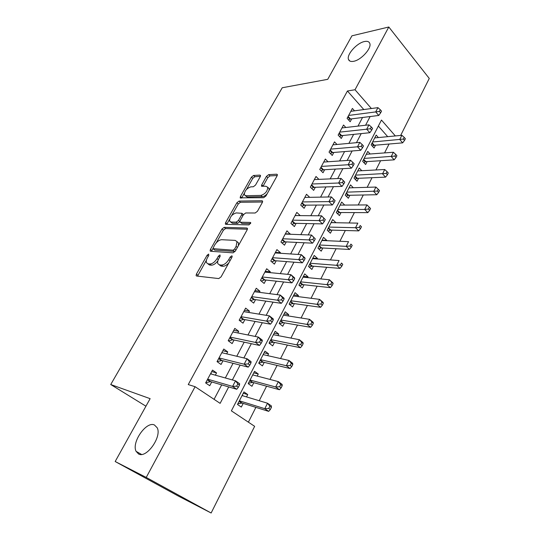 <?xml version="1.0" encoding="UTF-8"?>
<svg xmlns="http://www.w3.org/2000/svg" width="540" height="540" viewBox="0 0 540 540"><rect width="100%" height="100%" fill="white"/><g stroke="black" fill="none" stroke-linecap="round" stroke-linejoin="round"><path stroke-width="0.81" d="M208.643 254.09L207.103 255.251L196.418 274.091L196.108 275.663L196.587 276.021L218.761 278.579L221.083 276.858L231.984 257.188L232.187 256.115L231.788 255.839L230.175 257.047L228.778 259.565C226.544 263.108 224.093 264.944 221.427 265.066L219.53 264.897L217.836 263.675C217.377 262.386 217.688 260.746 218.774 258.741L220.158 256.271L219.989 254.948L218.417 256.135L217.033 258.599C214.826 262.069 212.443 263.871 209.871 263.999L208.049 263.831L206.449 262.683C205.997 261.428 206.321 259.801 207.407 257.81L208.778 255.386L208.643 254.09M353.599 61.31C361.105 60.129 371.945 48.107 369.772 43.369C369.043 41.553 367.261 40.946 364.419 41.546C356.805 42.991 346.37 54.729 348.502 59.454C349.184 61.189 350.879 61.81 353.599 61.31M138.578 453.985C146.482 458.723 162.095 436.644 157.201 427.781L154.454 424.994C146.36 420.883 131.308 442.388 136.1 451.359L138.578 453.985M260.24 176.695L260.496 175.453L259.895 175.115L253.571 175.466L251.411 177.154L240.428 196.519L240.158 197.822L263.662 197.714L265.943 195.966L277.121 175.81L277.364 174.562L276.723 174.197L268.684 174.636L266.456 176.371L261.738 184.808L261.482 186.084L266.031 186.293L267.698 187.259C267.557 191.228 265.309 193.941 260.955 195.399L245.835 195.743L244.33 194.846C244.465 190.998 246.645 188.332 250.857 186.847L253.341 186.759L255.535 185.051L260.24 176.695M395.334 135.938L381.463 120.049L231.376 410.846L254.644 426.33L211.133 513L178.247 496.017L115.175 461.518L150.127 398.669L110.734 384.527L282.238 87.764L327.733 79.326L351.925 35.822L388.807 27L429.266 78.449L400.667 135.425M115.175 461.518L146.232 477.434L195.095 386.701L220.124 403.36L228.717 386.93M363.805 109.559L347.429 90.997L188.244 384.581L195.095 386.701M347.429 90.997L355.016 89.748L388.807 27M224.168 227.347L221.987 229.028L210.411 249.426L210.114 250.911L210.613 251.262L233.05 252.848L235.359 251.114L247.158 229.831L247.428 228.4L246.841 228.008L224.168 227.347L225.572 228.548L223.391 230.216L216.277 242.791M225.619 222.629L236.891 202.75L239.058 201.069L261.981 200.738L262.602 201.116L262.346 202.453L257.459 211.262L255.17 213.01L245.714 212.963L243.472 214.684L240.226 220.475L239.956 221.873L240.523 222.237L250.337 222.433L250.756 222.703L248.96 224.91L225.862 224.357L225.335 224.012L225.619 222.629L227.016 223.823L229.568 219.314M378.392 137.565L376.171 135.081L371.149 144.835L374.058 148.041L375.523 145.192M370.156 153.994L367.774 151.396L362.664 161.325L365.627 164.498L367.112 161.602M361.793 170.714L359.228 168.001L354.024 178.099L357.048 181.238L358.56 178.288M353.308 187.738L350.534 184.889L345.242 195.156L348.327 198.268L349.859 195.264M344.702 205.072L341.685 202.068L336.305 212.524L339.444 215.588L341.01 212.537M335.792 222.73L331.155 222.521M335.853 222.608L332.687 219.55L327.206 230.189L330.413 233.219L332.006 230.114M326.579 240.698L326.754 240.361L322.076 240.158M326.754 240.361L323.528 237.344L317.952 248.171L321.212 251.168L322.839 248.002M317.209 258.991L317.493 258.431L312.836 258.107M317.493 258.431L314.199 255.454L308.529 266.483L311.857 269.433L313.504 266.213M307.658 277.614L308.063 276.831L303.433 276.379M308.063 276.831L304.709 273.895L298.931 285.12L302.326 288.029L304.007 284.749M297.938 296.582L298.465 295.562L293.855 294.975M298.465 295.562L295.043 292.673L289.156 304.101L292.619 306.963L294.334 303.622M288.036 315.907L288.691 314.631L284.108 313.909M288.691 314.631L285.201 311.789L279.207 323.433L282.737 326.248L284.486 322.846M277.952 335.59L278.735 334.058L274.178 333.194M278.735 334.058L275.171 331.27L269.069 343.13L272.673 345.89L274.448 342.428M267.678 355.644L268.596 353.849L264.067 352.836M268.596 353.849L264.958 351.108L258.741 363.19L262.42 365.897L264.229 362.374M257.202 376.076L258.262 374.011L253.766 372.843M258.262 374.011L254.549 371.324L248.211 383.636L251.971 386.289L253.814 382.691M215.339 375.179L216.547 372.904L212.504 370.096L205.639 382.934L209.736 385.709L211.727 381.956M226.679 353.855L227.725 351.898L223.763 349.036L217.033 361.625L221.042 364.453L223 360.774M237.803 332.951L238.68 331.297L234.806 328.381L228.204 340.726L232.132 343.609L234.05 340.004M248.71 312.451L249.433 311.094L245.639 308.117L239.166 320.227L243.007 323.17L244.89 319.633M259.409 292.343L259.976 291.269L256.264 288.245L249.912 300.125L253.672 303.115L255.521 299.646M269.906 272.619L270.331 271.816L266.686 268.745L260.456 280.402L264.141 283.446L265.957 280.037M280.199 253.26L280.49 252.72L276.919 249.601L270.803 261.043L274.415 264.134L276.19 260.793M290.304 234.266L286.963 230.816L280.955 242.048L284.499 245.187L286.24 241.907M300.226 215.622L296.818 212.375L290.925 223.405L294.394 226.584L296.109 223.357M309.67 197.323L306.504 194.272L300.713 205.092L304.115 208.312L305.795 205.153M318.911 179.375L316.008 176.486L310.325 187.117L313.659 190.377L315.313 187.272M328.016 161.764L325.343 159.023L319.761 169.466L323.028 172.76L324.655 169.709M336.98 144.47L334.517 141.865L329.036 152.125L332.242 155.453L333.835 152.456M345.816 127.494L343.528 125.003L338.141 135.088L341.287 138.449L342.853 135.506M214.076 399.33L221.69 384.871M225.329 377.966L233.05 363.312M236.763 356.265L244.188 342.171M247.968 334.989L255.103 321.442M258.95 314.132L265.815 301.111M269.723 293.679L276.318 281.171M280.287 273.625L286.619 261.61M290.648 253.955L296.73 242.413M300.821 234.65L306.653 223.574M310.797 215.716L316.393 205.079M320.584 197.127L325.957 186.921M330.197 178.882L335.347 169.094M339.633 160.967L344.574 151.585M348.894 143.377L353.632 134.386M357.993 126.103L362.529 117.491M354.51 110.822L352.384 108.439L347.092 118.341L350.177 121.743L351.715 118.847M248.387 422.165L255.872 407.369M259.234 400.727L266.578 386.201M270 379.438L277.081 365.432M280.557 358.56L287.388 345.06M290.918 338.081L297.493 325.073M301.077 317.986L307.415 305.451M311.047 298.269L317.156 286.193M320.834 278.924L326.72 267.293M330.44 259.929L336.11 248.724M339.876 241.279L345.33 230.492M349.137 222.966L354.382 212.585M358.229 204.984L363.285 194.994M367.166 187.319L372.026 177.707M375.941 169.965L380.612 160.724M384.568 152.915L389.057 144.025M387.707 136.667L378.358 126.063M246.53 396.907L247.732 394.558L243.945 391.925L237.485 404.474L241.319 407.072L243.203 403.407M110.734 384.527L145.935 406.202M211.133 513L146.232 477.434M371.405 108.527L355.016 89.748M232.369 379.937L240.131 365.094M243.864 357.959L251.329 343.69M255.13 336.427L262.298 322.711M266.166 315.32L273.058 302.144M276.993 294.624L283.608 281.968M287.604 274.334L293.956 262.184M298.006 254.441L304.108 242.771M308.212 234.92L314.071 223.722M318.229 215.777L323.851 205.025M328.057 196.992L333.45 186.678M337.696 178.551L342.866 168.662M347.166 160.454L352.12 150.977M356.454 142.688L361.206 133.603M365.58 125.24L370.13 116.546M247.732 394.558L243.27 393.235M216.547 372.904L211.714 371.574M227.725 351.898L222.845 350.75M238.68 331.297L233.766 330.332M249.433 311.094L244.478 310.291M259.976 291.269L254.988 290.628M270.331 271.816L265.302 271.337M280.49 252.72L275.427 252.396M290.459 233.982L285.37 233.8M300.247 215.582L295.13 215.541M207.853 263.803L209.513 265.005L208.049 263.831M217.904 260.739C215.73 263.668 213.543 265.147 211.336 265.174L209.513 265.005M219.314 264.863L221.015 266.085L219.53 264.897M228.906 262.744C226.827 265.127 224.822 266.301 222.912 266.267L221.015 266.085M206.422 260.185L197.552 276.129M247.421 229.223L225.572 228.548M237.391 247.442L236.108 246.368L237.006 241.623L235.19 240.388L221.663 239.713C219.105 239.929 216.756 241.724 214.616 245.086L211.552 251.329M212.976 248.65L233.044 250.202L234.65 248.994L236.108 246.368M213.266 248.893L214.772 250.081L213.327 248.9M235.386 251.066L234.502 251.417L214.772 250.081M238.403 245.619L238.451 242.845L237.019 241.657M231.694 215.561L238.262 203.965L236.891 202.75M262.548 202.014L240.428 202.284L238.262 203.965M240.347 222.217L241.934 223.466L250.587 223.654M236.196 212.915C231.923 214.346 229.723 217.087 229.601 221.123L231.039 222.048L236.23 222.149L238.457 220.441L241.704 214.67L241.974 213.3L236.196 212.915M230.614 221.994L232.443 223.256L231.039 222.048M239.895 221.603L237.641 223.371L232.443 223.256M243.419 214.778L242.987 214.191M227.016 223.823L226.766 224.377M245.248 195.669L247.199 196.972L245.835 195.743M267.199 193.698C265.545 195.541 263.918 196.526 262.332 196.654L247.199 196.972M269.075 190.323L269.062 188.534L267.786 187.576M277.263 175.527L270.027 175.905L267.8 177.633L262.926 186.408M244.256 193.374L241.596 198.14M260.381 176.411L254.9 176.701L252.74 178.389L246.524 189.378M242.993 395.847L242.352 395.017M237.809 403.846L242.075 403.056L268.67 411.365L264.796 408.686L267.536 403.225L242.069 395.57M239.375 400.802L264.796 408.686L268.772 408.463L270.317 409.543L271.411 407.356L269.865 406.276L268.772 408.463M269.865 406.276L267.536 403.225L271.391 405.918L271.411 407.356M270.317 409.543L268.67 411.365M207.482 379.492L210.627 381.632L236.743 389.279L232.591 386.411L207.65 379.175M236.669 386.154L232.591 386.411L235.514 380.815L239.638 383.704L239.49 385.067L237.836 383.913L236.669 386.154L238.329 387.308L239.49 385.067M210.512 373.829L235.514 380.815L237.836 383.913M210.627 381.632L205.76 382.705M210.89 373.12L211.653 374.146M236.743 389.279L238.329 387.308M253.226 375.037L252.862 374.598M248.407 383.258L252.679 382.381L279.47 389.732L275.677 386.991L278.363 381.632L252.713 374.902M250.067 380.032L275.677 386.991L279.619 386.748L281.138 387.848L282.204 385.702L280.692 384.601L279.619 386.748M280.692 384.601L278.363 381.632L282.13 384.392L282.204 385.702M281.138 387.848L279.47 389.732M258.809 363.062L263.088 362.097L290.054 368.523L286.342 365.722L288.974 360.464L263.149 354.618M260.557 359.654L286.342 365.722L290.257 365.459L291.742 366.579L292.795 364.48L291.31 363.353L290.257 365.459M291.31 363.353L288.974 360.464L292.666 363.285L292.795 364.48M291.742 366.579L290.054 368.523M269.156 343.19L273.301 342.191L300.429 347.72L296.798 344.858L299.383 339.707L273.402 334.712M270.857 339.653L296.798 344.858L300.692 344.574L302.144 345.728L303.17 343.663L301.725 342.509L300.692 344.574M301.725 342.509L299.383 339.707L302.994 342.583L303.17 343.663M302.144 345.728L300.429 347.72M279.464 323.642L283.331 322.65L310.615 327.314L307.058 324.398L309.589 319.349L283.459 315.171M280.962 320.024L307.058 324.398L310.925 324.101L312.343 325.269L313.355 323.244L311.931 322.07L310.925 324.101M311.931 322.07L309.589 319.349L313.132 322.279L313.355 323.244M312.343 325.269L310.615 327.314M218.808 358.304L221.886 360.497L248.231 367.132L244.175 364.203L219.004 357.932M248.218 363.92L244.175 364.203L247.03 358.715L251.066 361.665L250.979 362.907L249.365 361.726L248.218 363.92L249.845 365.101L250.979 362.907M221.812 352.688L247.03 358.715L249.365 361.726M221.886 360.497L217.073 361.651M222.035 352.262L222.514 352.856M248.231 367.132L249.845 365.101M229.912 337.534L232.929 339.768L259.484 345.431L255.521 342.434L230.141 337.109M259.538 342.137L255.521 342.434L258.322 337.068L262.265 340.079L262.238 341.192L260.658 339.984L259.538 342.137L261.124 343.346L262.238 341.192M232.888 331.965L258.322 337.068L260.658 339.984M232.929 339.768L228.467 340.916M259.484 345.431L261.124 343.346M240.806 317.156L243.756 319.437L270.52 324.169L266.639 321.111L241.056 316.683M270.628 320.794L266.639 321.111L269.386 315.846L273.24 318.917L273.274 319.91L271.728 318.681L270.628 320.794L272.18 322.022L273.274 319.91M243.756 311.634L269.386 315.846L271.728 318.681M243.756 319.437L239.605 320.571M270.52 324.169L272.18 322.022M251.492 297.169L254.381 299.484L281.333 303.318L277.54 300.206L251.768 296.642M281.495 299.869L277.54 300.206L280.226 295.043L284.006 298.168L284.087 299.052L282.575 297.797L281.495 299.869L283.014 301.118L284.087 299.052M254.414 291.695L280.226 295.043L282.575 297.797M254.381 299.484L250.513 300.605M281.333 303.318L283.014 301.118M289.568 304.439L293.173 303.46L320.605 307.3L317.122 304.331L319.606 299.376L293.335 295.994M290.878 300.753L317.122 304.331L320.956 304.013L322.353 305.201L323.339 303.217L321.955 302.022L320.956 304.013M321.955 302.022L319.606 299.376L323.069 302.353L323.339 303.217M322.353 305.201L320.605 307.3M261.974 277.56L264.809 279.916L291.938 282.879L288.218 279.713L262.278 276.986M292.154 279.356L288.218 279.713L290.858 274.651L294.557 277.83L294.692 278.6L293.207 277.331L292.154 279.356L293.639 280.631L294.692 278.6M264.877 272.126L290.858 274.651L293.207 277.331M264.809 279.916L261.198 281.009M291.938 282.879L293.639 280.631M299.471 285.579L302.839 284.621L330.406 287.658L326.99 284.641L329.434 279.774L303.028 277.155M300.625 281.833L326.99 284.641L330.804 284.303L332.168 285.512L333.14 283.568L331.783 282.353L330.804 284.303M331.783 282.353L329.434 279.774L332.829 282.805L333.14 283.568M332.168 285.512L330.406 287.658M272.261 258.316L275.042 260.705L302.332 262.838L298.694 259.619L272.592 257.695M302.603 259.247L298.694 259.619L301.286 254.657L304.904 257.884L305.087 258.552L303.635 257.256L302.603 259.247L304.06 260.537L305.087 258.552M275.144 252.929L301.286 254.657L303.635 257.256M275.042 260.705L271.661 261.779M302.332 262.838L304.06 260.537M309.177 267.057L312.336 266.112L340.025 268.38L336.683 265.316L339.079 260.537L312.552 258.66M310.19 263.25L336.683 265.316L340.47 264.958L341.807 266.193L342.758 264.276L341.429 263.048L340.47 264.958M341.429 263.048L342.758 264.276M341.807 266.193L340.025 268.38M282.359 239.423L285.079 241.846L312.532 243.175L308.975 239.909L282.717 238.761M312.849 239.524L308.975 239.909L311.506 235.042L315.286 238.882L313.868 237.566L312.849 239.524L314.273 240.833L315.286 238.882M285.215 234.083L311.506 235.042L313.868 237.566M285.079 241.846L281.921 242.899M312.532 243.175L314.273 240.833M318.701 248.859L321.658 247.941L349.468 249.453L346.194 246.348L348.543 241.657L321.908 240.489M319.586 245.005L346.194 246.348L349.954 245.977L351.263 247.226L352.195 245.349L350.892 244.1L349.954 245.977M350.892 244.1L352.195 245.349M351.263 247.226L349.468 249.453M292.275 220.88L294.941 223.337L322.535 223.891L319.052 220.583L292.653 220.172M322.9 220.172L319.052 220.583L321.536 215.804L325.289 219.591L323.899 218.261L322.9 220.172L324.297 221.501L325.289 219.591M295.11 215.582L321.536 215.804L323.899 218.261M294.941 223.337L291.971 224.363M322.535 223.891L324.297 221.501M328.043 230.978L330.824 230.081L358.736 230.877L355.529 227.725L357.838 223.128L331.094 222.642M328.813 227.077L355.529 227.725L359.262 227.34L360.545 228.609L361.463 226.766L360.187 225.497L359.262 227.34M360.187 225.497L361.463 226.766M360.545 228.609L358.736 230.877M302.009 202.675L304.621 205.16L332.357 204.971L328.934 201.616L302.407 201.926M332.762 201.191L328.934 201.616L331.378 196.931L335.104 200.664L333.74 199.314L332.762 201.191L334.132 202.541L335.104 200.664M304.817 197.417L331.378 196.931L333.74 199.314M304.621 205.16L301.833 206.159M332.357 204.971L334.132 202.541M337.216 213.408L339.822 212.531L367.841 212.638L364.696 209.446L366.957 204.923L340.126 205.106M337.878 209.459L364.696 209.446L368.408 209.048L369.664 210.33L370.562 208.521L369.313 207.232L368.408 209.048M366.957 204.923L369.313 207.232M369.664 210.33L367.841 212.638M311.567 184.795L314.132 187.312L341.989 186.401L338.641 183.006L311.985 184.005M342.441 182.567L343.778 183.931L344.736 182.088L343.4 180.725L342.441 182.567L338.641 183.006L341.037 178.403L314.354 179.577M314.132 187.312L311.513 188.278M341.989 186.401L343.778 183.931M343.4 180.725L341.037 178.403M346.214 196.142L348.671 195.291L376.778 194.724L373.694 191.491L375.921 187.056L348.995 187.873M346.788 192.152L377.379 191.079L378.614 192.375L379.499 190.6L378.27 189.297L377.379 191.079M375.921 187.056L378.27 189.297M378.614 192.375L376.778 194.724M320.956 167.231L323.467 169.776L351.439 168.169L348.165 164.741L321.394 166.408M351.938 164.281L353.248 165.665L354.186 163.856L352.877 162.472L351.938 164.281L348.165 164.741L350.514 160.225L323.723 162.054M323.467 169.776L321.003 170.714M351.439 168.169L353.248 165.665M352.877 162.472L350.514 160.225M355.057 179.165L357.365 178.342L385.56 177.127L382.536 173.86L384.723 169.499L357.716 170.93M355.55 175.142L386.201 173.435L387.41 174.744L388.28 172.996L387.072 171.686L386.201 173.435M384.723 169.499L387.072 171.686M387.41 174.744L385.56 177.127M330.176 149.978L332.647 152.55L360.72 150.282L357.514 146.806L330.642 149.121M361.26 146.34L362.543 147.737L363.467 145.962L362.185 144.565L361.26 146.34L357.514 146.806L359.822 142.378L332.924 144.842M332.647 152.55L330.325 153.461M360.72 150.282L362.543 147.737M362.185 144.565L359.822 142.378M363.737 162.479L365.918 161.676L394.187 159.84L391.223 156.539L393.37 152.253L366.289 154.285M364.156 158.423L394.862 156.101L396.043 157.424L396.9 155.709L395.719 154.379L394.862 156.101M393.37 152.253L395.719 154.379M396.043 157.424L394.187 159.84M339.242 133.029L341.658 135.628L369.839 132.712L366.687 129.202L339.721 132.131M370.413 128.722L371.669 130.133L372.573 128.392L371.318 126.981L370.413 128.722L366.687 129.202L368.955 124.855L341.962 127.933M341.658 135.628L339.471 136.505M369.839 132.712L371.669 130.133M371.318 126.981L368.955 124.855M372.269 146.07L374.321 145.294L402.664 142.857L399.755 139.523L401.861 135.311L374.713 137.916M372.62 141.98L403.367 139.07L404.527 140.407L405.371 138.719L404.21 137.383L403.367 139.07M401.861 135.311L404.21 137.383M404.527 140.407L402.664 142.857M348.145 116.377L350.514 118.996L378.783 115.459L375.698 111.915L348.644 115.445M379.397 111.422L380.632 112.847L381.524 111.139L380.288 109.715L379.397 111.422L375.698 111.915L377.926 107.642L350.845 111.321M350.514 118.996L348.455 119.846M378.783 115.459L380.632 112.847M380.288 109.715L377.926 107.642M208.305 256.223L207.103 255.251M231.471 258.12L230.175 257.047M219.665 257.148L218.417 256.135M211.336 265.174L209.871 263.999M218.315 259.646L217.033 258.599M222.912 266.267L221.427 265.066M230.081 260.631L228.778 259.565M197.897 275.245L196.418 274.091M247.475 228.562L246.841 228.008M211.849 250.601L210.411 249.426M223.391 230.216L221.987 229.028M234.502 251.417L233.044 250.202M235.94 250.067L234.65 248.994M240.428 202.284L239.058 201.069M262.656 201.353L261.981 200.738M241.934 223.466L240.523 222.237M250.79 222.831L250.337 222.433M237.641 223.371L236.23 222.149M239.861 221.663L238.457 220.441M242.892 215.716L241.704 214.67M262.332 196.654L260.955 195.399M263.088 186.064L261.738 184.808M267.8 177.633L266.456 176.371M270.027 175.905L268.684 174.636M277.412 174.866L276.723 174.197M241.785 197.735L240.428 196.519M252.74 178.389L251.411 177.154M254.9 176.701L253.571 175.466M260.543 175.723L259.895 175.115M241.475 403.043L239.065 401.402M242.075 403.056L239.22 401.105M207.32 379.789L210.033 381.638M252.079 382.388L249.716 380.707M252.679 382.381L249.885 380.396M262.487 362.117L260.172 360.41M263.088 362.097L260.348 360.065M272.693 342.225L270.432 340.484M273.301 342.191L270.614 340.119M282.717 322.697L280.496 320.922M283.331 322.65L280.692 320.537M218.632 358.627L221.292 360.518M229.73 337.878L232.328 339.802M240.611 317.527L243.155 319.484M251.282 297.56L253.78 299.551M292.565 303.521L290.385 301.718M293.173 303.46L290.594 301.32M261.758 277.965L264.202 279.997M302.225 284.695L300.091 282.859M302.839 284.621L300.308 282.44M272.032 258.741L274.428 260.8M311.722 266.2L309.629 264.344M312.336 266.112L309.852 263.905M282.123 239.868L284.472 241.96M321.044 248.036L318.992 246.152M321.658 247.941L319.228 245.7M292.025 221.339L294.327 223.459M330.203 230.195L328.192 228.278M330.824 230.081L328.435 227.813M301.752 203.148L304.007 205.294M339.208 212.659L337.23 210.722M339.822 212.531L337.48 210.236M311.303 185.288L313.517 187.454M348.05 195.426L346.113 193.462M348.671 195.291L346.376 192.962M320.686 167.738L322.853 169.931M356.751 178.484L354.848 176.506M357.365 178.342L355.111 175.986M329.9 150.505L332.026 152.719M365.296 161.831L363.427 159.833M365.918 161.676L363.704 159.3M338.951 133.569L341.037 135.803M373.7 145.463L371.871 143.438M374.321 145.294L372.148 142.898M347.848 116.924L349.893 119.185M141.527 454.437L136.1 451.359M349.839 61.027L348.502 59.454M196.56 276.014L196.108 275.663M210.532 251.249L210.114 250.911M238.451 242.845L237.006 241.623M243.365 214.529L241.974 213.3M225.713 224.336L225.335 224.012M269.062 188.534L267.698 187.259M261.826 186.408L261.482 186.084M240.503 198.126L240.158 197.822"/></g></svg>
